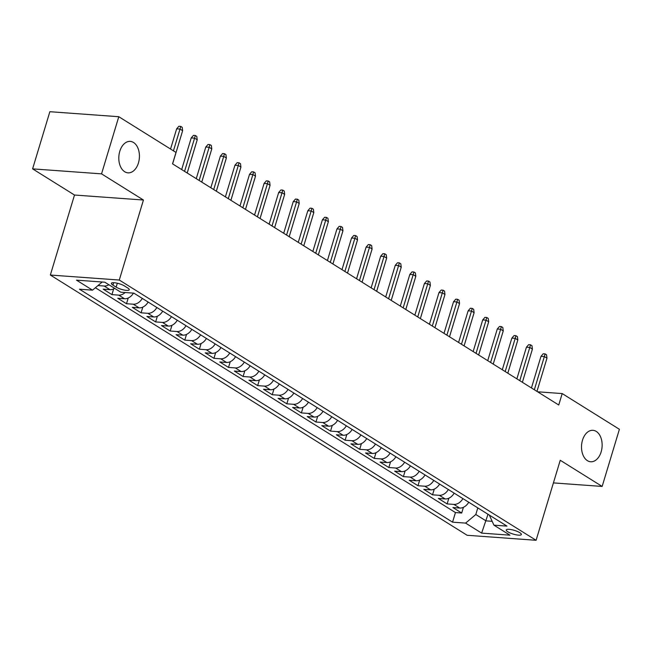 <?xml version="1.0" encoding="UTF-8"?>
<svg xmlns="http://www.w3.org/2000/svg" width="652" height="652" viewBox="0 0 652 652"><rect width="100%" height="100%" fill="white"/><g stroke="black" fill="none" stroke-linecap="round" stroke-linejoin="round"><path stroke-width="0.98" d="M582.497 440.206A15.77 10.285 -85.9 0 1 592.97 430.304A15.77 10.285 -85.9 0 1 601.152 451.852A15.77 10.285 -85.9 0 1 590.688 461.763A15.77 10.285 -85.9 0 1 582.497 440.206M119.789 151.297A15.77 10.285 -85.9 0 1 130.253 141.386A15.77 10.285 -85.9 0 1 138.444 162.943A15.77 10.285 -85.9 0 1 127.971 172.845A15.77 10.285 -85.9 0 1 119.789 151.297M519.774 532.668A7.889 1.948 -163.2 0 0 511.608 529.677A7.889 1.948 -163.2 0 0 506.262 529.954A7.889 1.948 -163.2 0 0 507.851 531.804A7.889 1.948 -163.2 0 0 516.009 534.795A7.889 1.948 -163.2 0 0 521.356 534.51A7.889 1.948 -163.2 0 0 519.774 532.668M50.343 275.038L467.15 535.284L536.091 540.288L119.283 280.034L50.343 275.038L74.499 195.029L143.44 200.025L101.541 173.864L32.6 168.868L74.499 195.029M32.6 168.868L49.854 111.712L118.794 116.716L101.541 173.864M114.679 288.363A9.853 7.066 122 0 1 109.984 289.659L103.187 289.162L111.932 294.623L113.652 288.917M133.456 293.123A9.853 7.066 -58 0 1 124.556 298.755L117.759 298.266L126.504 303.726L128.224 298.013M148.126 302.055A9.853 7.066 -58 0 1 139.129 307.858L132.332 307.361L141.076 312.821L142.796 307.116M162.698 311.151A9.853 7.066 -58 0 1 153.709 316.953L146.904 316.464L155.649 321.925L157.376 316.212M177.271 320.254A9.853 7.066 -58 0 1 168.281 326.057L161.476 325.56L170.221 331.02L171.949 325.315M191.851 329.35A9.853 7.066 -58 0 1 182.853 335.152L176.056 334.663L184.793 340.124L186.521 334.411M206.423 338.453A9.853 7.066 -58 0 1 197.426 344.256L190.629 343.759L199.373 349.219L201.093 343.514M220.995 347.549A9.853 7.066 -58 0 1 211.998 353.351L205.201 352.862L213.946 358.323L215.665 352.61M235.568 356.652A9.853 7.066 -58 0 1 226.578 362.455L219.773 361.958L228.518 367.418L230.246 361.713M250.14 365.748A9.853 7.066 -58 0 1 241.15 371.55L234.345 371.061L243.09 376.522L244.818 370.809M264.72 374.851A9.853 7.066 -58 0 1 255.723 380.654L248.917 380.165L257.662 385.617L259.39 379.912M279.292 383.955A9.853 7.066 -58 0 1 270.295 389.757L263.498 389.26L272.243 394.721L273.962 389.008M293.865 393.05A9.853 7.066 -58 0 1 284.867 398.853L278.07 398.364L286.815 403.816L288.534 398.111M308.437 402.154A9.853 7.066 -58 0 1 299.439 407.956L292.642 407.459L301.387 412.92L303.107 407.207M323.009 411.249A9.853 7.066 -58 0 1 314.019 417.052L307.214 416.563L315.959 422.023L317.687 416.31M337.581 420.353A9.853 7.066 -58 0 1 328.592 426.155L321.786 425.658L330.531 431.119L332.259 425.406M352.161 429.448A9.853 7.066 -58 0 1 343.164 435.251L336.359 434.762L345.104 440.222L346.831 434.509M366.734 438.551A9.853 7.066 -58 0 1 357.736 444.354L350.939 443.857L359.684 449.318L361.404 443.604M381.306 447.647A9.853 7.066 -58 0 1 372.308 453.45L365.511 452.961L374.256 458.421L375.976 452.708M395.878 456.75A9.853 7.066 -58 0 1 386.88 462.553L380.083 462.056L388.828 467.517L390.548 461.803M410.45 465.846A9.853 7.066 -58 0 1 401.461 471.649L394.656 471.16L403.401 476.62L405.128 470.907M425.022 474.949A9.853 7.066 -58 0 1 416.033 480.752L409.228 480.255L417.973 485.716L419.701 480.011M439.603 484.045A9.853 7.066 -58 0 1 430.605 489.848L423.808 489.359L432.545 494.819L434.273 489.106M454.175 493.148A9.853 7.066 -58 0 1 445.177 498.951L438.38 498.454L447.125 503.914L448.845 498.209M118.794 116.716L175.999 152.429L172.544 163.856L558.748 404.998L562.195 393.572L537.582 391.787M112.943 285.128L116.146 287.125A7.637 1.883 -163.2 0 0 124.051 290.026A7.637 1.883 -163.2 0 0 129.235 289.749A7.637 1.883 -163.2 0 0 127.702 287.964L124.491 285.959A7.637 1.883 -163.2 0 0 116.586 283.066A7.637 1.883 -163.2 0 0 111.402 283.335A7.637 1.883 -163.2 0 0 112.943 285.128L113.676 282.691M489.342 515.104L493.923 525.162L506.963 526.107L133.88 293.155L120.832 292.21L104.801 282.202L76.48 280.148L92.511 290.156L79.471 289.211L452.553 522.162L465.601 523.108L475.813 514.509L486.017 520.875L492.056 521.315M493.923 525.162L509.954 535.17L481.632 533.116L465.601 523.108M108.843 284.728A9.853 7.066 122 0 1 104.157 286.016L97.963 285.568M95.388 287.736L455.455 512.562L461.697 513.018L463.417 507.305M468.747 502.244A9.853 7.066 -58 0 1 459.75 508.047L452.953 507.558L461.697 513.018M462.92 498.609A9.853 7.066 122 0 1 453.922 504.412L447.125 503.914M448.348 489.505A9.853 7.066 122 0 1 439.35 495.308L432.545 494.819M433.767 480.41A9.853 7.066 122 0 1 424.778 486.213L417.973 485.716M419.195 471.306A9.853 7.066 122 0 1 410.206 477.109L403.401 476.62M404.623 462.211A9.853 7.066 122 0 1 395.625 468.014L388.828 467.517M390.051 453.107A9.853 7.066 122 0 1 381.053 458.91L374.256 458.421M375.479 444.012A9.853 7.066 122 0 1 366.481 449.815L359.684 449.318M360.906 434.908A9.853 7.066 122 0 1 351.909 440.711L345.104 440.222M346.326 425.813A9.853 7.066 122 0 1 337.337 431.616L330.531 431.119M331.754 416.709A9.853 7.066 122 0 1 322.764 422.512L315.959 422.023M317.182 407.606A9.853 7.066 122 0 1 308.184 413.409L301.387 412.92M302.609 398.511A9.853 7.066 122 0 1 293.612 404.313L286.815 403.816M288.037 389.407A9.853 7.066 122 0 1 279.04 395.21L272.243 394.721M273.457 380.312A9.853 7.066 122 0 1 264.467 386.114L257.662 385.617M258.885 371.208A9.853 7.066 122 0 1 249.895 377.011L243.09 376.522M244.313 362.113A9.853 7.066 122 0 1 235.315 367.915L228.518 367.418M229.74 353.009A9.853 7.066 122 0 1 220.743 358.812L213.946 358.323M215.168 343.914A9.853 7.066 122 0 1 206.171 349.716L199.373 349.219M200.596 334.81A9.853 7.066 122 0 1 191.598 340.613L184.793 340.124M186.016 325.715A9.853 7.066 122 0 1 177.026 331.518L170.221 331.02M171.443 316.611A9.853 7.066 122 0 1 162.454 322.414L155.649 321.925M156.871 307.516A9.853 7.066 122 0 1 147.874 313.319L141.076 312.821M142.299 298.412A9.853 7.066 122 0 1 133.301 304.215L126.504 303.726M125.151 292.52A9.853 7.066 122 0 1 118.729 295.12L111.932 294.623M553.418 482.904L602.146 486.433L619.4 429.285L562.195 393.572M602.146 486.433L560.247 460.271L536.091 540.288M143.44 200.025L119.283 280.034M488.006 514.273L481.632 533.116M477.802 507.9L475.813 514.509M102.185 282.014L92.511 290.156M455.455 512.562L452.553 522.162M173.44 150.832L180.009 129.063L176.659 128.819L178.884 126.268L180.751 126.398L180.009 129.063L182.633 130.702L172.609 163.896M176.659 128.819L170.555 149.031M180.751 126.398L182.201 127.311L182.633 130.702M184.565 171.362L194.589 138.159L191.232 137.914L193.457 135.363L195.323 135.502L194.589 138.159L197.214 139.797L187.189 173M191.232 137.914L181.68 169.561M195.323 135.502L196.782 136.407L197.214 139.797M199.137 180.457L209.162 147.262L205.804 147.018L208.029 144.467L209.895 144.597L209.162 147.262L211.786 148.9L201.761 182.095M205.804 147.018L196.252 178.664M209.895 144.597L211.354 145.51L211.786 148.9M213.709 189.561L223.734 156.358L220.384 156.121L222.609 153.562L224.467 153.701L223.734 156.358L226.358 157.996L216.334 191.199M220.384 156.121L210.824 187.76M224.467 153.701L225.926 154.605L226.358 157.996M228.281 198.664L238.306 165.461L234.956 165.217L237.181 162.666L239.04 162.796L238.306 165.461L240.93 167.099L230.906 200.303M234.956 165.217L225.396 196.863M239.04 162.796L240.498 163.709L240.93 167.099M242.854 207.76L252.878 174.557L249.529 174.32L251.753 171.761L253.62 171.9L252.878 174.557L255.502 176.195L245.478 209.398M249.529 174.32L239.977 205.959M253.62 171.9L255.071 172.804L255.502 176.195M257.434 216.863L267.459 183.66L264.101 183.416L266.326 180.865L268.192 180.995L267.459 183.66L270.075 185.298L260.058 218.501M264.101 183.416L254.549 215.062M268.192 180.995L269.651 181.908L270.075 185.298M272.006 225.959L282.031 192.756L278.673 192.519L280.898 189.96L282.764 190.099L282.031 192.756L284.655 194.394L274.631 227.597M278.673 192.519L269.121 224.158M282.764 190.099L284.223 191.012L284.655 194.394M286.578 235.062L296.603 201.859L293.245 201.615L295.47 199.064L297.336 199.194L296.603 201.859L299.227 203.497L289.203 236.7M293.245 201.615L283.693 233.261M297.336 199.194L298.795 200.107L299.227 203.497M301.151 244.158L311.175 210.963L307.825 210.718L310.05 208.159L311.909 208.298L311.175 210.963L313.799 212.593L303.775 245.796M307.825 210.718L298.266 242.357M311.909 208.298L313.368 209.21L313.799 212.593M315.723 253.261L325.747 220.058L322.398 219.814L324.623 217.263L326.481 217.393L325.747 220.058L328.372 221.696L318.347 254.899M322.398 219.814L312.846 251.46M326.481 217.393L327.94 218.306L328.372 221.696M330.303 262.357L340.32 229.162L336.97 228.917L339.195 226.358L341.061 226.497L340.32 229.162L342.944 230.8L332.919 263.995M336.97 228.917L327.418 260.555M341.061 226.497L342.512 227.409L342.944 230.8M344.875 271.46L354.9 238.257L351.542 238.013L353.767 235.462L355.633 235.592L354.9 238.257L357.516 239.895L347.5 273.098M351.542 238.013L341.99 269.659M355.633 235.592L357.092 236.505L357.516 239.895M359.448 280.556L369.472 247.361L366.114 247.116L368.339 244.557L370.206 244.696L369.472 247.361L372.096 248.999L362.072 282.194M366.114 247.116L356.562 278.754M370.206 244.696L371.664 245.608L372.096 248.999M374.02 289.659L384.044 256.456L380.686 256.212L382.92 253.661L384.778 253.799L384.044 256.456L386.669 258.094L376.644 291.297M380.686 256.212L371.135 287.858M384.778 253.799L386.237 254.704L386.669 258.094M388.592 298.755L398.616 265.56L395.267 265.315L397.492 262.756L399.35 262.895L398.616 265.56L401.241 267.198L391.216 300.393M395.267 265.315L385.707 296.953M399.35 262.895L400.809 263.807L401.241 267.198M403.164 307.858L413.189 274.655L409.839 274.41L412.064 271.86L413.922 271.998L413.189 274.655L415.813 276.293L405.788 309.496M409.839 274.41L400.287 306.057M413.922 271.998L415.381 272.903L415.813 276.293M417.745 316.953L427.761 283.759L424.411 283.514L426.636 280.963L428.503 281.093L427.761 283.759L430.385 285.397L420.361 318.592M424.411 283.514L414.859 315.152M428.503 281.093L429.953 282.006L430.385 285.397M432.317 326.057L442.341 292.854L438.983 292.609L441.208 290.058L443.075 290.197L442.341 292.854L444.966 294.492L434.941 327.695M438.983 292.609L429.432 324.256M443.075 290.197L444.534 291.102L444.966 294.492M446.889 335.152L456.913 301.957L453.556 301.713L455.781 299.162L457.647 299.292L456.913 301.957L459.538 303.596L449.513 336.791M453.556 301.713L444.004 333.351M457.647 299.292L459.106 300.205L459.538 303.596M461.461 344.256L471.486 311.053L468.136 310.808L470.361 308.257L472.219 308.396L471.486 311.053L474.11 312.691L464.085 345.894M468.136 310.808L458.576 342.455M472.219 308.396L473.678 309.301L474.11 312.691M476.033 353.351L486.058 320.156L482.708 319.912L484.933 317.361L486.791 317.491L486.058 320.156L488.682 321.795L478.658 354.99M482.708 319.912L473.148 351.558M486.791 317.491L488.25 318.404L488.682 321.795M490.606 362.455L500.63 329.252L497.28 329.007L499.505 326.456L501.372 326.595L500.63 329.252L503.254 330.89L493.23 364.093M497.28 329.007L487.729 360.654M501.372 326.595L502.822 327.5L503.254 330.89M505.186 371.55L515.21 338.355L511.853 338.111L514.078 335.56L515.944 335.69L515.21 338.355L517.827 339.994L507.81 373.188M511.853 338.111L502.301 369.757M515.944 335.69L517.403 336.603L517.827 339.994M519.758 380.654L529.783 347.451L526.425 347.214L528.65 344.655L530.516 344.794L529.783 347.451L532.407 349.089L522.382 382.292M526.425 347.214L516.873 378.853M530.516 344.794L531.975 345.699L532.407 349.089M534.33 389.757L544.355 356.554L540.997 356.31L543.222 353.759L545.088 353.889L544.355 356.554L546.979 358.192L536.955 391.396M540.997 356.31L531.445 387.956M545.088 353.889L546.547 354.802L546.979 358.192M109.984 289.659L104.157 286.016M459.75 508.047L453.922 504.412M445.177 498.951L439.35 495.308M430.605 489.848L424.778 486.213M416.033 480.752L410.206 477.109M401.461 471.649L395.625 468.014M386.88 462.553L381.053 458.91M372.308 453.45L366.481 449.815M357.736 444.354L351.909 440.711M343.164 435.251L337.337 431.616M328.592 426.155L322.764 422.512M314.019 417.052L308.184 413.409M299.439 407.956L293.612 404.313M284.867 398.853L279.04 395.21M270.295 389.757L264.467 386.114M255.723 380.654L249.895 377.011M241.15 371.55L235.315 367.915M226.578 362.455L220.743 358.812M211.998 353.351L206.171 349.716M197.426 344.256L191.598 340.613M182.853 335.152L177.026 331.518M168.281 326.057L162.454 322.414M153.709 316.953L147.874 313.319M139.129 307.858L133.301 304.215M124.556 298.755L118.729 295.12M117.327 283.221L116.146 287.125"/></g></svg>
